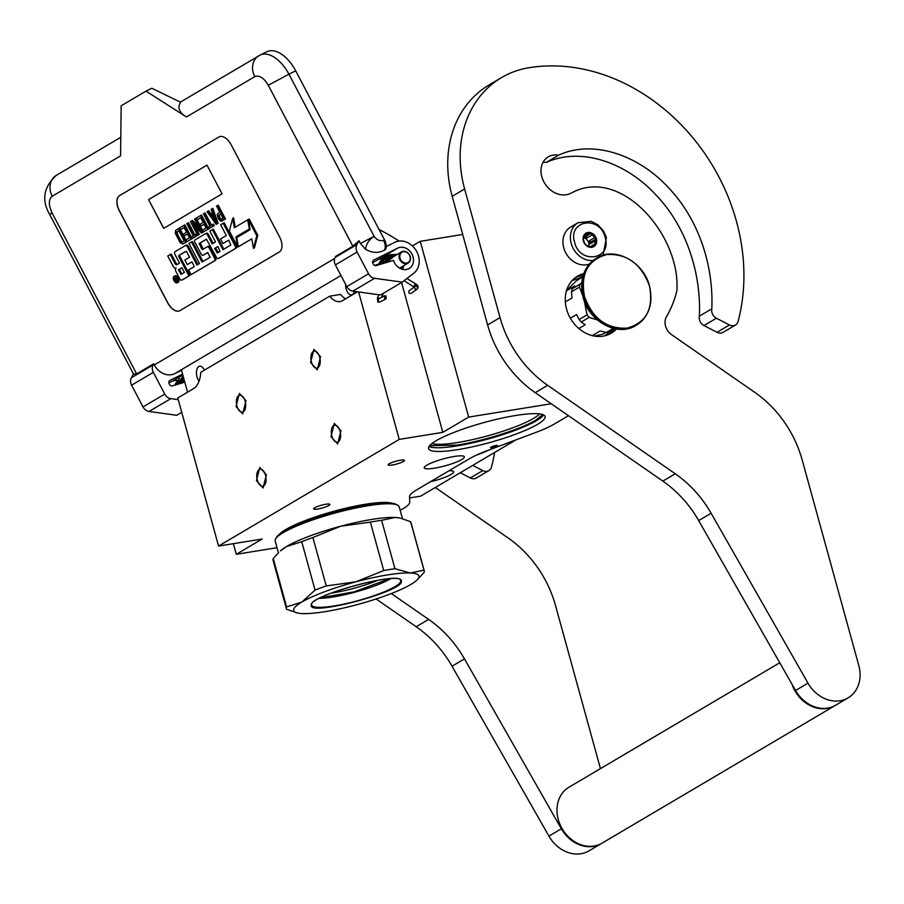 <?xml version="1.0" encoding="UTF-8"?>
<svg xmlns="http://www.w3.org/2000/svg" width="904" height="904" viewBox="0 0 904 904"><rect width="100%" height="100%" fill="white"/><g stroke="black" fill="none" stroke-linecap="round" stroke-linejoin="round"><path stroke-width="1.36" d="M551.248 403.76L468.667 417.094L420.258 241.323L462.701 234.475M277.019 547.711L236.306 554.288L262.16 539.021L218.565 546.061L399.24 439.389L442.824 432.349L468.667 417.094M400.178 510.353L403.116 508.624A51.991 8.938 164.6 0 0 409.704 502.228L409.535 496.578A51.991 8.938 -15.4 0 1 416.122 490.194L469.278 458.803A51.991 8.938 -15.4 0 1 487.55 450.52L535.801 432.44A51.991 8.938 164.6 0 0 554.073 424.168L568.447 415.682M492.352 447.593A3.639 0.621 164.6 0 0 495.923 446.632A3.639 0.621 164.6 0 0 497.595 445.604A3.639 0.621 164.6 0 0 495.833 445.536A3.639 0.621 164.6 0 0 492.251 446.508A3.639 0.621 164.6 0 0 490.578 447.536A3.639 0.621 164.6 0 0 492.352 447.593M279.449 534.264A60.432 10.385 -15.4 0 1 285.8 529.507A60.432 10.385 -15.4 0 1 342.639 508.975A60.432 10.385 -15.4 0 1 392.087 503.245M328.83 505.494A8.452 1.458 164.6 0 0 329.892 504.398A8.452 1.458 164.6 0 0 323.655 504.669A8.452 1.458 164.6 0 0 314.671 507.788A8.452 1.458 164.6 0 0 313.609 508.884A8.452 1.458 164.6 0 0 319.846 508.613A8.452 1.458 164.6 0 0 328.83 505.494M403.387 461.481A8.452 1.458 164.6 0 0 404.45 460.385A8.452 1.458 164.6 0 0 398.212 460.656A8.452 1.458 164.6 0 0 389.217 463.763A8.452 1.458 164.6 0 0 388.155 464.871A8.452 1.458 164.6 0 0 394.404 464.599A8.452 1.458 164.6 0 0 403.387 461.481M454.237 456.463A20.792 3.571 -15.4 0 1 464.34 456.814A20.792 3.571 -15.4 0 1 454.78 462.701A20.792 3.571 -15.4 0 1 434.349 468.204A20.792 3.571 -15.4 0 1 424.247 467.854A20.792 3.571 -15.4 0 1 433.807 461.978A20.792 3.571 -15.4 0 1 454.237 456.463M436.157 440.734A60.432 10.385 -15.4 0 1 500.432 418.45A60.432 10.385 -15.4 0 1 545.089 416.507A60.432 10.385 -15.4 0 1 537.496 424.371A60.432 10.385 -15.4 0 1 473.221 446.644A60.432 10.385 -15.4 0 1 428.564 448.599A60.432 10.385 -15.4 0 1 436.157 440.734M412.427 245.944L420.258 241.323M442.824 432.349L401.557 282.545M399.24 439.389L358.617 291.947M379.861 258.94L382.008 258.589M243.266 411.795A8.577 4.531 -99.2 0 0 245.334 402.065A8.577 4.531 -99.2 0 0 239.662 395.184A8.577 4.531 -99.2 0 0 238.78 395.5A8.577 4.531 -99.2 0 0 236.712 405.229A8.577 4.531 -99.2 0 0 242.396 412.111A8.577 4.531 -99.2 0 0 243.266 411.795M263.663 485.855A8.577 4.531 -99.2 0 0 265.731 476.125A8.577 4.531 -99.2 0 0 260.058 469.244A8.577 4.531 -99.2 0 0 259.177 469.56A8.577 4.531 -99.2 0 0 257.12 479.289A8.577 4.531 -99.2 0 0 262.793 486.171A8.577 4.531 -99.2 0 0 263.663 485.855M317.824 367.781A8.577 4.531 -99.2 0 0 319.88 358.052A8.577 4.531 -99.2 0 0 314.208 351.159A8.577 4.531 -99.2 0 0 313.338 351.486A8.577 4.531 -99.2 0 0 311.27 361.204A8.577 4.531 -99.2 0 0 316.942 368.097A8.577 4.531 -99.2 0 0 317.824 367.781M338.22 441.841A8.577 4.531 -99.2 0 0 340.288 432.112A8.577 4.531 -99.2 0 0 334.616 425.219A8.577 4.531 -99.2 0 0 333.734 425.547A8.577 4.531 -99.2 0 0 331.666 435.265A8.577 4.531 -99.2 0 0 337.35 442.158A8.577 4.531 -99.2 0 0 338.22 441.841M218.565 546.061L177.772 397.941L193.546 388.63A25.99 13.718 -99.2 0 0 200.812 372.278L329.677 296.196A25.99 13.718 -99.2 0 0 339.994 301.563A25.99 13.718 -99.2 0 0 342.65 300.591L357.543 291.8M187.557 392.166L181.376 369.725M236.306 554.288L233.39 543.666M429.05 446.474A60.432 10.385 -15.4 0 0 477.527 441.717A60.432 10.385 -15.4 0 0 536.479 420.665A60.432 10.385 164.6 0 0 543.575 414.925M199.049 381.138A8.452 4.463 80.8 0 1 196.439 372.979A8.452 4.463 80.8 0 1 198.835 366.504A8.452 4.463 80.8 0 1 199.694 366.188A8.452 4.463 80.8 0 1 204.383 370.177M345.554 284.263A8.452 4.463 -99.2 0 0 351.498 294.828A8.452 4.463 -99.2 0 0 352.368 294.512A8.452 4.463 -99.2 0 0 354.379 291.359M329.677 296.196L340.571 294.444A25.99 13.718 -99.2 0 0 345.644 298.828M515.913 439.898L420.62 496.16L409.568 497.946M476.306 455.175A37.821 6.497 164.6 0 0 489.211 449.898M448.972 470.792A20.792 3.571 -15.4 0 1 453.661 471.752A20.792 3.571 -15.4 0 1 430.327 481.798M431.976 443.514A57.709 9.921 -15.4 0 0 479.188 438.056A57.709 9.921 -15.4 0 0 533.473 418.439A57.709 9.921 164.6 0 0 539.552 413.885M310.603 362.56L313.925 349.362L320.547 356.696L317.236 369.894L310.603 362.56M340.944 430.756L337.633 443.954L331.011 436.621L334.322 423.422L340.944 430.756M236.057 406.585L239.368 393.387L245.99 400.709L242.679 413.908L236.057 406.585M266.397 474.769L263.087 487.968L256.453 480.645L259.764 467.447L266.397 474.769M542.716 414.563L535.767 420.134C521.179 429.038 483.448 441.016 457.051 445.107L429.603 445.717M589.306 264.081A20.792 17.3 59.4 0 1 563.757 247.843A20.792 17.3 -120.6 0 1 570.616 227.119L578.074 222.712A20.792 17.3 -120.6 0 0 571.204 243.436A20.792 17.3 -120.6 0 0 593.035 260.499M574.628 242.351C567.542 220.214 599.951 214.982 605.149 237.424C612.223 259.561 579.826 264.793 574.628 242.351M596.425 238.837A7.797 6.486 -120.6 0 1 591.928 247.289A7.797 6.486 -120.6 0 1 583.351 240.939A7.797 6.486 -120.6 0 1 587.849 232.486A7.797 6.486 -120.6 0 1 596.425 238.837M595.318 240.848A6.757 5.616 59.4 0 1 594.606 244.159L594.595 245.639L592.651 246.103A6.757 5.616 59.4 0 1 589.532 246.6L586.719 245.436A6.757 5.616 59.4 0 1 584.323 242.634L583.464 239.515A6.757 5.616 -120.6 0 1 584.176 236.204L584.899 234.305L586.131 234.26A6.757 5.616 -120.6 0 1 589.25 233.763L591.193 233.288L592.063 234.938A6.757 5.616 -120.6 0 1 594.459 237.729L596.041 238.95L595.318 240.848L590.222 243.865L590.583 242.17L589.363 240.746A6.757 5.616 -120.6 0 1 589.962 242.272A6.757 5.616 -120.6 0 1 590.222 243.865M596.041 238.95L590.583 242.17M594.606 244.159L590.357 246.668M588.775 246.645A6.757 5.616 59.4 0 0 588.719 243.006A6.757 5.616 -120.6 0 0 583.622 237.65M586.131 234.26L584.538 235.198M589.25 233.763L584.154 236.769A6.757 5.616 -120.6 0 1 586.967 237.944L585.747 236.509L584.154 236.769M592.063 234.938L586.967 237.944M594.459 237.729L589.363 240.746M591.193 233.288L585.747 236.509M384.686 298.693L386.121 298.817L386.008 295.947L384.573 295.823L384.686 298.693M385.093 261.606L376.392 265.527M375.341 265.618L386.053 261.03L378.369 264.928M386.98 260.488L380.143 264.397M387.986 259.889L381.691 263.934M389.183 259.188L383.013 263.527M390.641 258.329L384.155 263.188M392.359 257.312L385.194 262.872M400.099 268.431L400.348 267.686M382.064 263.821L385.692 255.956L394.302 256.16L386.211 262.567M383.816 262.352L374.606 265.392M388.279 259.719L376.584 265.471M390.438 258.442L382.245 257.968L378.166 264.996M392.46 257.256L383.917 256.86L380.008 264.443M400.472 268.612L400.562 267.561M401.794 269.143L402.223 266.578M395.929 255.199L387.511 255.256L384.268 263.154M402.698 269.403L403.67 265.731M397.342 254.363L389.353 254.747L386.528 262.476M409.229 290.67L409.037 290.805C408.382 292.896 409.105 293.766 411.207 293.393L417.094 289.133A4.565 2.192 24.3 0 0 417.207 289.054L417.004 289.212M133.577 374.132L136.64 373.883L52.059 212.892C48.42 204.971 48.488 199.411 52.24 196.213L120.582 155.861L121.147 105.813L146.007 91.135L186.439 116.978L254.781 76.625A16.893 14.057 59.4 0 1 258.781 55.811A16.893 14.057 59.4 0 1 259.516 55.415A31.188 17.289 63.5 0 1 260.126 55.087L266.906 51.72A31.188 17.289 63.5 0 1 295.71 70.84L288.93 74.207L374.12 236.339C376.742 240.023 379.895 241.357 383.556 240.351C385.556 244.532 385.793 247.832 384.268 250.227L385.24 249.753A9.097 5.04 63.5 0 0 384.516 239.865L295.71 70.84M340.955 275.505L174.777 373.623A16.893 14.057 -120.6 0 1 154.324 364.945L153.725 363.792L153.104 364.933A7.797 6.486 59.4 0 0 153.341 372.358L131.588 385.194A7.797 6.486 -120.6 0 1 131.362 377.782L133.453 373.906L49.686 214.485L52.059 212.892M384.268 250.227C378.267 253.402 371.973 253.052 365.408 249.199C366.47 243.481 369.374 239.198 374.12 236.339L360.413 243.481L358.978 240.746L356.888 244.622A7.797 6.486 59.4 0 0 357.114 252.046L368.538 273.788A7.797 6.486 59.4 0 0 374.584 278.308L402.246 282.127L413.783 273.223A18.193 15.131 59.4 0 0 416.066 250.397A18.193 15.131 59.4 0 0 394.777 242.34L386.234 246.589M374.584 278.308L352.842 291.156L380.505 294.975L402.246 282.127M352.842 291.156A7.797 6.486 -120.6 0 1 346.797 286.624L335.373 264.883A7.797 6.486 -120.6 0 1 335.135 257.459L335.757 256.318L352.842 246.227L358.978 240.746M372.64 262.623L378.539 259.459A11.695 9.729 59.4 0 1 387.635 260.092M174.777 373.623L181.523 370.267M184.8 382.166L172.517 385.872A2.859 2.373 -120.6 0 1 169.376 384.279L169.195 383.94A2.859 2.373 -120.6 0 1 169.997 380.358L182.574 374.098M153.341 372.358L164.765 394.099A7.797 6.486 59.4 0 0 170.811 398.63L178.235 399.658M168.856 382.934L172.28 381.239A11.695 9.729 -120.6 0 1 177.387 380.46M170.811 398.63L149.058 411.467L176.721 415.286L181.727 412.337M149.058 411.467A7.797 6.486 -120.6 0 1 143.013 406.936L131.588 385.194M372.979 263.629A2.859 2.373 -120.6 0 1 373.781 260.036L397.805 248.08A11.695 9.729 -120.6 0 1 411.783 253.787A11.695 9.729 -120.6 0 1 409.184 268.499A11.695 9.729 -120.6 0 1 393.534 260.363L376.301 265.561A2.859 2.373 -120.6 0 1 373.16 263.957L372.979 263.629M360.413 243.481L365.408 249.199M136.64 373.883L153.725 363.792M231.175 144.809A12.995 7.198 -116.5 0 0 219.175 136.832A12.995 7.198 -116.5 0 0 218.926 136.979L119.52 195.659A12.995 7.198 -116.5 0 0 119.351 210.835L167.681 302.817A12.995 7.198 -116.5 0 0 179.681 310.784A12.995 7.198 -116.5 0 0 179.93 310.648L279.336 251.967A12.995 7.198 -116.5 0 0 279.517 236.791L231.175 144.809M146.007 91.135L151.815 88.253L180.63 102.254C177.161 107.508 179.094 112.424 186.439 116.978M219.22 136.809A12.995 7.198 -116.5 0 0 219.017 136.922L119.622 195.614A12.995 7.198 -116.5 0 0 119.441 210.779L167.782 302.772A12.995 7.198 -116.5 0 0 179.738 310.761M177.24 282.816L178.212 282.33A3.582 1.989 -116.5 0 0 178.325 278.104A3.582 1.989 -116.5 0 0 175.014 275.912L174.043 276.387A3.582 1.989 -116.5 0 0 173.93 280.613A3.582 1.989 -116.5 0 0 177.24 282.816A3.582 1.989 -116.5 0 0 177.353 278.59A3.582 1.989 -116.5 0 0 174.043 276.387M182.687 279.675A2.237 1.243 -116.5 0 0 182.732 279.664A2.237 1.243 -116.5 0 0 182.777 279.641L189.908 275.426L179.715 256.013L178.743 256.499L178.755 255.527L185.885 251.312L186.665 251.82L189.524 257.244L184.845 260.002L187.264 264.601L191.942 261.844L194.021 265.799L194.01 266.77L188.586 269.968L191.049 274.658L214.542 260.793A2.237 1.243 -116.5 0 0 214.564 258.182L209.299 248.159A2.237 1.243 -116.5 0 0 207.231 246.792A2.237 1.243 -116.5 0 0 207.185 246.815L202.507 249.583L201.739 249.063L199.275 243.402L206.428 239.187L216.361 257.132A2.237 1.243 -116.5 0 0 218.418 258.499A2.237 1.243 -116.5 0 0 218.463 258.476L235.13 248.634A2.237 1.243 -116.5 0 0 235.153 246.024L223.198 223.265L220.655 224.757L226.316 235.526L220.497 238.95L222.915 243.549L228.735 240.125L230.802 245.052L222.926 249.696L212.395 229.639L209.864 231.13L215.514 241.899L212.18 243.865L207.57 235.074A2.237 1.243 -116.5 0 0 205.502 233.707A2.237 1.243 -116.5 0 0 205.457 233.729L195.049 239.876A2.237 1.243 -116.5 0 0 195.015 242.487L201.016 253.888A2.237 1.243 -116.5 0 0 203.072 255.267A2.237 1.243 -116.5 0 0 203.117 255.244L207.683 252.544L210.135 257.244L202.033 262.036L191.501 241.978L188.959 243.47L199.501 263.527L196.959 265.019L187.467 246.95A2.237 1.243 -116.5 0 0 185.399 245.572A2.237 1.243 -116.5 0 0 185.354 245.605L174.947 251.753A2.237 1.243 -116.5 0 0 174.913 254.352L179.534 263.143L176.992 264.635A2.237 1.243 63.5 0 1 176.958 264.657A2.237 1.243 63.5 0 1 174.89 263.29L170.268 254.51L167.737 256.001L173.003 266.036A3.322 1.842 -116.5 0 0 176.077 268.07A3.322 1.842 -116.5 0 0 176.144 268.036A3.322 1.842 -116.5 0 0 176.099 271.923L179.704 278.771A2.237 1.243 -116.5 0 0 181.76 280.138A2.237 1.243 -116.5 0 0 181.806 280.116L188.936 275.912L178.743 256.499M177.647 264.25A2.237 1.243 -116.5 0 1 175.862 262.815L171.24 254.024L170.268 254.51M197.897 264.476L188.439 246.464A2.237 1.243 -116.5 0 0 186.371 245.097A2.237 1.243 -116.5 0 0 186.326 245.12L185.444 245.56M202.959 261.482L192.462 241.492L191.501 241.978M203.999 254.804A2.237 1.243 -116.5 0 0 204.044 254.781A2.237 1.243 -116.5 0 0 204.089 254.758L207.875 252.521M213.118 243.312L208.541 234.599A2.237 1.243 -116.5 0 0 206.474 233.221A2.237 1.243 -116.5 0 0 206.428 233.243L205.547 233.684M223.864 249.142L213.367 229.153L212.395 229.639M222.915 243.549L228.768 240.193M219.344 258.035A2.237 1.243 -116.5 0 0 219.389 258.013A2.237 1.243 -116.5 0 0 219.435 257.99L236.091 248.159A2.237 1.243 -116.5 0 0 236.125 245.549L224.158 222.779L223.198 223.265M203.287 249.12L200.247 242.927L206.62 239.164M191.049 274.658L215.502 260.307A2.237 1.243 -116.5 0 0 215.536 257.708L210.27 247.673A2.237 1.243 -116.5 0 0 208.202 246.306A2.237 1.243 -116.5 0 0 208.157 246.329L207.276 246.769M187.264 264.601L191.976 261.911M179.715 256.013L179.726 255.041L186.088 251.289M238.34 246.735L251.753 238.825L253.47 248.351L254.431 247.877L257.764 235.266L249.233 219.039L248.272 219.514L250.103 229.706L236.701 237.616L238.34 246.735L251.764 238.905M235.277 227.186L233.616 217.943L232.644 218.418L229.322 230.972L237.786 247.063L235.944 236.882L249.357 228.972L247.707 219.841L234.328 227.751L232.644 218.418M237.097 237.379L236.916 236.396L249.357 228.972M238.758 246.589L237.786 247.063M221.638 221.164L225.503 218.971L218.248 205.174L216.564 206.089L219.796 212.248L217.186 214.18L218.372 218.858L220.881 221.231L224.531 219.457L217.288 205.66M211.016 213.977L208.734 210.802L207.039 211.705L216.214 224.361L217.186 223.796L211.864 208.858L211.14 209.287L212.508 213.095L210.101 214.519L207.762 211.276M216.214 224.361L218.147 223.311L212.824 208.383L211.864 208.858M211.559 225.186L205.118 212.926L203.434 213.841L209.909 226.169L207.976 227.311L208.756 228.78L213.333 226.068L212.553 224.61L210.632 225.74L204.146 213.412M208.756 228.78L214.293 225.593L213.525 224.124L212.553 224.61M203.445 231.91L208.756 228.859L201.502 215.062L200.541 215.547L196.202 218.101L197.128 219.864L200.744 217.74L203.208 222.429L200.078 224.282L201.004 226.045L204.134 224.192L206.135 228.011L202.53 230.147L203.445 231.91L207.784 229.345L200.541 215.547M201.004 226.045L204.168 224.26M197.128 219.864L200.778 217.807M201.4 233.119L203.457 231.989L196.202 218.192L194.518 219.107L200.835 231.141L191.501 220.881L190.416 221.525L197.671 235.322L198.394 234.893L192.224 223.152L201.4 233.119L202.485 232.475L195.241 218.678M197.671 235.322L199.355 234.407L195.061 226.237M198.914 227.48L192.473 220.395L191.501 220.881M194.936 235.006L188.495 222.746L186.8 223.65L193.286 235.989L191.354 237.119L192.123 238.588L196.699 235.887L195.931 234.418L194.01 235.56L187.523 223.231M192.123 238.588L197.671 235.402L196.902 233.933L195.931 234.418M186.823 241.718L192.134 238.679L184.879 224.881L183.907 225.356L179.58 227.921L180.506 229.684L184.111 227.548L186.586 232.249L183.455 234.102L184.371 235.854L187.512 234.012L189.512 237.82L185.896 239.955L186.823 241.718L191.162 239.164L183.907 225.356M184.371 235.854L187.546 234.079M180.506 229.684L184.156 227.616M182.97 244.001L186.834 241.809L179.58 228.011L175.715 230.204L175.229 233.175L180.325 242.871L182.97 244.001L185.862 242.295L178.608 228.486M163.68 228.362L222.079 193.874L206.982 165.127L148.572 199.614L163.68 228.362M189.908 275.426L188.936 275.912M257.764 235.266L256.792 235.752L248.272 219.514M253.47 248.351L256.792 235.752M248.272 219.559L247.707 219.841M236.916 236.396L235.944 236.882M225.503 218.971L224.531 219.457M218.147 223.311L217.186 223.796M214.293 225.593L213.333 226.068M208.756 228.859L207.784 229.345M203.457 231.989L202.485 232.475M199.355 234.407L198.394 234.893M197.671 235.402L196.699 235.887M192.134 238.679L191.162 239.164M186.834 241.809L185.862 242.295M148.572 199.614L163.771 228.305M206.982 165.138L148.674 199.558M176.28 282.297L173.749 277.946L175.93 279.223L175.24 277.065L177.579 281.528L176.28 282.297M178.348 269.867L181.953 267.742L184.416 272.432L181.207 274.33L178.348 269.867L181.987 267.81M214.598 248.464L217.932 246.498L220 251.425L217.468 252.917L214.598 248.464L217.966 246.566M220.723 214.011L223.039 218.418L220.745 219.762L219.096 218.429L218.226 215.875L220.723 214.011M210.835 215.615L213.005 214.338L216.09 222.904L210.835 215.615L213.028 214.417M182.043 242.238L180.032 241.119L176.483 234.362L176.642 231.955L178.811 230.678L184.213 240.95L182.043 242.238M176.642 281.121L177.105 281.811M176.156 280.195L176.212 279.596L175.24 280.082M179.308 269.392L181.975 273.878M215.57 247.978L218.226 252.465M221.593 219.265L220.237 219.683M221.197 219.209L219.683 219.243M220.655 218.757L220.067 217.954L219.096 218.429M220.067 217.954L219.604 217.073L218.644 217.548M219.604 217.073L219.265 216.124L218.293 216.598M219.265 216.124L219.197 215.389L218.226 215.875M219.197 215.389L218.44 215.367M219.401 214.881L220.757 214.078M214.768 219.254L211.807 215.141M182.868 241.752L181.41 242.227M182.382 241.741L180.743 241.854M181.704 241.368L181.003 240.633L180.032 241.119M181.003 240.633L180.269 239.526L179.297 240.012M180.269 239.526L177.952 235.13L176.981 235.605M177.952 235.13L177.455 233.876L176.483 234.362M177.455 233.876L177.229 232.859L176.269 233.334M177.229 232.859L177.286 232.057L176.314 232.543M177.286 232.057L177.613 231.48L176.642 231.955M177.613 231.48L178.845 230.746M176.246 281.325L177.218 280.839L176.257 281.313L176.382 280.07L175.704 280.466L176.257 281.313M176.721 384.607L183.817 378.573L180.529 383.454M178.721 384.008L183.761 378.392M182.122 382.98L183.941 379.025M183.512 382.561L184.19 379.94M174.664 385.228L177.478 380.392M175.772 384.889L179.297 378.595M177.116 384.482L183.117 376.064M178.732 383.997L182.992 375.578M180.574 383.443L183.071 375.872M182.631 382.821L183.467 377.307M410.054 259.9A5.978 4.972 59.4 0 0 406.574 252.227A5.978 4.972 59.4 0 0 400.02 254.838A5.978 4.972 -120.6 0 0 403.5 262.51A5.978 4.972 -120.6 0 0 410.054 259.9M408.099 263.109A6.497 5.401 -120.6 0 0 410.246 260.273A6.497 5.401 59.4 0 0 408.133 253.109A6.497 5.401 59.4 0 0 401.489 251.922A6.497 5.401 59.4 0 0 399.331 254.758A6.497 5.401 -120.6 0 0 401.444 261.923A6.497 5.401 -120.6 0 0 408.099 263.109L399.579 268.138M297.472 612.991L286.658 609.296A71.484 12.294 164.6 0 1 286.398 608.697A71.484 12.294 164.6 0 1 286.319 608.189A71.484 12.294 164.6 0 1 286.591 606.923L301.812 602.075L315.067 590.109A71.484 12.294 -15.4 0 1 326.231 585.928L355.893 581.814A64.986 11.176 -15.4 0 0 301.812 602.075A64.986 11.176 164.6 0 0 293.574 610.076A64.986 11.176 164.6 0 0 297.472 612.991A64.986 11.176 164.6 0 0 302.151 613.567A64.986 11.176 164.6 0 0 356.571 604.787L356.696 604.753A64.986 11.176 164.6 0 0 410.778 584.481A64.986 11.176 164.6 0 0 416.913 580.086A64.986 11.176 164.6 0 0 410.439 573L394.958 568.729L381.612 520.308A71.484 12.294 -15.4 0 0 370.38 522.116L340.718 526.241A64.986 11.176 -15.4 0 1 395.138 517.45A64.986 11.176 -15.4 0 1 399.817 518.037L395.138 517.45L381.612 520.308M416.913 580.086L424.032 572.514A71.484 12.294 164.6 0 0 424.304 571.249A71.484 12.294 164.6 0 0 424.225 570.74A71.484 12.294 164.6 0 0 423.965 570.141L410.631 521.732L400.879 518.286M424.225 570.74L410.891 522.32A71.484 12.294 164.6 0 0 410.631 521.732M278.421 552.819L275.166 540.999A64.331 11.063 164.6 0 1 275.098 540.535A64.331 11.063 -15.4 0 1 275.607 538.874L276.511 537.338A63.031 10.837 -15.4 0 1 333.971 512.229A63.031 10.837 -15.4 0 1 396.189 504.375L397.749 505.234A64.331 11.063 -15.4 0 1 399.206 506.828L402.483 518.693M275.607 538.874A64.331 11.063 -15.4 0 1 334.254 513.246A64.331 11.063 -15.4 0 1 397.749 505.234M315.067 590.109L301.733 541.699L286.512 546.536L280.387 550.931A64.986 11.176 -15.4 0 1 286.512 546.536A64.986 11.176 -15.4 0 1 340.593 526.264L340.718 526.241M278.635 552.604L273.257 558.502A71.484 12.294 164.6 0 0 273.064 560.288L286.398 608.697M301.733 541.699A71.484 12.294 -15.4 0 1 312.897 537.507L340.593 526.264M355.893 581.814L383.714 570.537L370.38 522.116M326.231 585.928L312.897 537.507M330.966 593.171A40.375 6.938 164.6 0 0 377.996 580.221M401.342 581.227C404.438 591.114 308.784 616.72 311.258 605.341C308.151 595.442 403.805 569.836 401.342 581.227M356.018 581.78A64.986 11.176 -15.4 0 1 410.439 573L423.965 570.141M286.591 606.923L273.257 558.502M383.714 570.537A71.484 12.294 -15.4 0 1 394.958 568.729M319.428 598.358A43.833 7.537 164.6 0 0 390.562 578.763M389.262 578.842L354.018 591.871L320.581 597.759M791.881 684.012A32.487 27.03 59.4 0 0 835.025 705.595L602.053 843.149A32.487 27.03 59.4 0 1 558.288 819.578A32.487 27.03 -120.6 0 1 569.011 787.192L779.756 662.768M558.582 155.183C593.001 139.193 638.744 155.059 668.644 187.885C699.56 220.35 713.674 266.861 711.81 308.829A7.797 6.486 59.4 0 0 716.42 318.231L729.438 324.977A7.797 6.486 59.4 0 0 735.483 325.022A7.797 6.486 59.4 0 0 738.127 321.395A188.45 156.742 59.4 0 0 693.244 138.255A188.45 156.742 59.4 0 0 529.1 67.698A111.768 92.965 59.4 0 0 501.505 77.608A111.768 92.965 59.4 0 0 464.622 188.981L500.036 317.587A103.971 86.479 59.4 0 0 547.654 385.319L675.265 473.775A103.971 86.479 -120.6 0 1 711.12 513.257L807.984 683.141A32.487 27.03 59.4 0 0 848.076 697.888A32.487 27.03 59.4 0 0 858.8 665.514L802.164 459.921A103.971 86.479 59.4 0 0 754.557 392.178L671.514 334.616A12.995 10.814 -120.6 0 1 666.553 316.536A115.667 96.208 59.4 0 0 676.587 291.935A12.995 10.814 59.4 0 0 676.972 288.591C679.311 234.588 622.167 168.573 574.108 191.591L571.238 193.106A22.351 18.588 59.4 0 1 541.767 176.529A19.752 16.43 59.4 0 1 548.287 156.833A19.752 16.43 59.4 0 1 553.169 155.092A19.752 16.43 59.4 0 1 558.582 155.183L546.152 162.528A19.752 16.43 59.4 0 0 543.101 162.234M716.42 318.231L704.001 325.564L717.008 332.31A7.797 6.486 -120.6 0 0 723.053 332.356L735.483 325.022M704.001 325.564A7.797 6.486 -120.6 0 1 699.38 316.174C701.255 274.274 687.13 227.638 656.214 195.219C626.325 162.392 580.571 146.527 546.152 162.528M547.654 385.319L535.224 392.664L662.835 481.109A103.971 86.479 59.4 0 1 698.69 520.591L795.565 690.475A32.487 27.03 59.4 0 0 835.646 705.233L848.076 697.888M535.224 392.664A103.971 86.479 -120.6 0 1 487.618 324.92L452.192 196.315L464.622 188.981M501.505 77.608L489.087 84.942A111.768 92.965 59.4 0 0 452.192 196.315M583.747 273.618A33.143 27.561 59.4 0 0 577.52 276.149A33.143 27.561 59.4 0 0 568.288 314.05A33.143 27.561 59.4 0 0 603.047 336.164A33.143 27.561 59.4 0 0 611.217 333.226A33.143 27.561 59.4 0 0 616.449 328.999M582.741 276.861L572.062 280.635M604.663 335.847L611.274 330.706M460.305 472.724L470.362 477.933A7.797 6.486 -120.6 0 0 476.408 477.979L488.827 470.645A7.797 6.486 59.4 0 0 491.482 467.018A188.45 156.742 59.4 0 0 494.635 452.452M376.132 598.968L416.19 626.732A103.971 86.479 59.4 0 1 452.045 666.225L548.92 836.11A32.487 27.03 59.4 0 0 589.001 850.856L601.431 843.522A32.487 27.03 59.4 0 0 601.736 843.33M472.736 465.39L482.792 470.6A7.797 6.486 59.4 0 0 488.827 470.645M600.448 768.637L555.519 605.544A103.971 86.479 59.4 0 0 507.901 537.801L435.31 487.482M391.319 593.544L428.62 619.398A103.971 86.479 -120.6 0 1 464.464 658.88L561.339 828.776A32.487 27.03 59.4 0 0 601.431 843.522M399.093 241.063A188.45 156.742 59.4 0 0 379.126 229.605M582.696 276.997L576.503 280.658L566.119 290.986M566.503 290.76L574.571 285.992L572.13 288.851L580.04 284.172A32.103 26.702 59.4 0 0 579.407 287.122L582.628 295.348M581.747 282.602L580.04 284.172M592.312 335.633L600.188 330.988L606.279 332.457A32.103 26.702 59.4 0 0 609.059 332.017L614.686 328.683M594.391 336.073L603.047 334.141L606.008 332.401M606.279 332.457L613.24 328.355M570.356 318.208L576.537 314.569L579.125 319.519A32.103 26.702 59.4 0 0 581.261 322.027L589.182 317.349L597.476 320.005M581.261 322.027L585.25 324.751L578.854 328.525M579.125 319.519L587.046 314.852A32.103 26.702 59.4 0 0 589.182 317.349M584.199 300.444L587.046 314.852M565.339 301.913L571.972 298.004L571.486 291.8L579.407 287.122M571.486 291.8A32.103 26.702 -120.6 0 1 572.13 288.851M584.583 301.744A28.589 23.787 59.4 0 0 592.222 314.671M584.515 296.568C580.289 273.912 587.736 259.889 606.866 254.521C627.206 253.515 641.411 264.036 649.49 286.082C653.728 308.739 646.27 322.762 627.139 328.129C606.81 329.135 592.595 318.615 584.515 296.568M384.573 295.823L378.403 299.009L378.516 301.891L379.951 302.015L377.759 301.981L377.443 298.06L379.013 294.76M379.68 298.354L377.443 298.06M415.298 285.37C416.055 283.506 415.75 283.506 414.371 285.393C413.603 287.246 413.908 287.246 415.298 285.37A4.565 2.192 24.3 0 1 417.207 289.054C418.71 287.031 418.213 285.325 415.716 283.946L406.958 278.5M414.925 286.557C414.269 288.647 414.992 289.506 417.094 289.133M49.686 214.485C41.358 200.1 43.539 187.071 56.251 175.399A16.893 14.057 59.4 0 0 52.24 196.213M180.382 102.107L260.126 55.087A31.188 17.289 63.5 0 1 288.93 74.207L268.262 85.247L352.842 246.227M383.556 240.351L384.516 239.865M153.104 364.933L131.362 377.782M334.717 258.442L154.324 364.945M254.781 76.625C259.324 74.93 263.821 77.8 268.262 85.247M368.538 273.788L346.797 286.624M357.114 252.046L335.373 264.883M356.888 244.622L335.135 257.459M397.805 248.08L378.539 259.459M172.28 381.239L182.834 375.002M164.765 394.099L143.013 406.936M182.777 279.641L181.806 280.116M175.862 262.815L174.89 263.29M188.439 246.464L187.467 246.95M204.089 254.758L203.117 255.244M208.541 234.599L207.57 235.074M236.125 245.549L235.153 246.024M236.091 248.159L235.13 248.634M219.435 257.99L218.463 258.476M200.247 242.927L199.275 243.402M200.236 243.899L199.264 244.374M202.699 248.589L201.739 249.063M210.27 247.673L209.299 248.159M215.536 257.708L214.564 258.182M215.502 260.307L214.542 260.793M179.726 255.041L178.755 255.527M176.879 281.585L175.907 282.059M181.388 273.347L180.427 273.822M217.649 251.933L216.677 252.419M386.776 502.952A56.534 9.718 164.6 0 0 380.55 502.511M288.986 527.733A56.534 9.718 164.6 0 0 283.856 531.292M400.754 580.989A46.16 7.933 -15.4 0 1 356.436 601.07A46.16 7.933 -15.4 0 1 311.643 604.844A46.16 7.933 -15.4 0 1 311.643 604.799C307.812 596.256 399.466 571.012 400.551 580.311A46.16 7.933 -15.4 0 1 400.754 580.989M729.438 324.977L717.008 332.31M711.81 308.829L699.38 316.174M795.565 690.475L807.984 683.141M698.69 520.591L711.12 513.257M662.835 481.109L675.265 473.775M500.036 317.587L487.618 324.92M608.98 334.39A33.143 27.561 59.4 0 0 614.189 328.988M583.091 275.562A33.143 27.561 59.4 0 0 581.351 275.776A33.143 27.561 59.4 0 0 575.419 277.551M482.792 470.6L470.362 477.933M548.92 836.11L561.339 828.776M452.045 666.225L464.464 658.88M416.19 626.732L428.62 619.398M647.513 312.931A38.985 32.431 -120.6 0 1 636.472 325.112A38.985 32.431 -120.6 0 1 583.95 296.817A38.985 32.431 -120.6 0 1 596.821 257.968A38.985 32.431 -120.6 0 1 612.991 254.193M636.145 325.304A38.985 32.431 -120.6 0 1 635.817 325.496A38.985 32.431 -120.6 0 1 583.306 297.201A38.985 32.431 -120.6 0 1 596.165 258.352A38.985 32.431 -120.6 0 1 596.493 258.16M603.115 255.244L606.403 237.469L603.635 231.153L597.973 224.847L591.193 221.322L578.074 222.712M386.121 298.817L379.951 302.015M381.499 297.405L383.511 293.201M404.099 280.703L414.676 287.461L414.959 286.523M415.015 286.478L409.128 290.738M120.797 137.284L56.251 175.399M181.76 280.138L182.732 279.664M185.399 245.572L186.371 245.097M203.072 255.267L204.044 254.781M205.502 233.707L206.474 233.221M218.418 258.499L219.389 258.013M207.231 246.792L208.202 246.306M401.489 251.922L380.573 264.273M649.501 286.093C643.671 261.832 614.833 246.25 596.821 257.968L596.165 258.352C583.532 266.996 579.193 280.003 583.136 297.371C588.967 321.632 617.805 337.203 635.817 325.496L636.472 325.112C649.106 316.468 653.445 303.462 649.501 286.093"/></g></svg>

